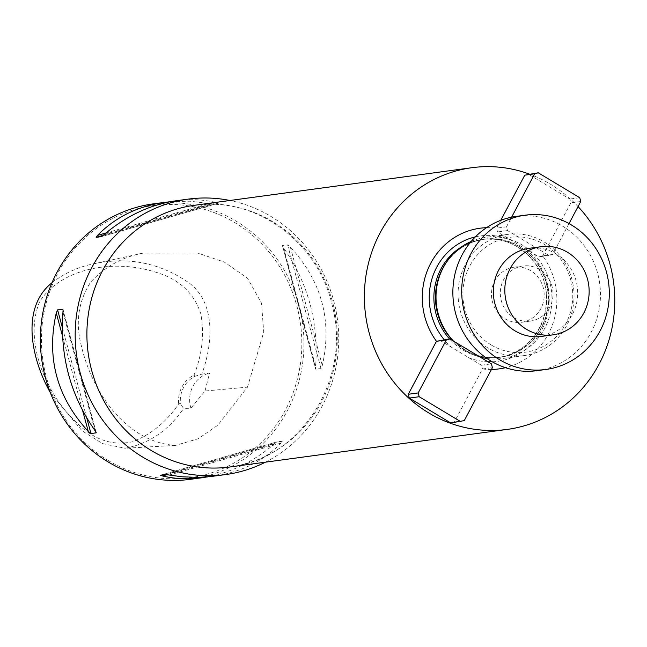 <?xml version="1.0" encoding="UTF-8"?>
<svg xmlns="http://www.w3.org/2000/svg" width="647" height="647" viewBox="0 0 647 647"><rect width="100%" height="100%" fill="white"/><g stroke="black" fill="none" stroke-linecap="round" stroke-linejoin="round"><path stroke-width="0.49" stroke-dasharray="3.23 2.43" d="M194.035 375.017C202.22 354.621 204.468 334.167 200.772 313.658C193.696 292.226 178.046 278.226 153.832 271.659C114.576 259.293 61.732 267.373 39.791 301.437C23.648 338.988 44.4 391.281 74.615 420.647C92.4 439.305 111.753 446.333 132.684 441.723C151.123 434.501 166.449 421.901 178.661 403.93L180.384 403.388A27.797 26.333 -97.7 0 1 194.747 376.368L194.035 375.017A29.188 27.643 82.3 0 0 178.661 403.93M194.747 376.368L201.799 374.168C212.814 344.188 216.122 303.152 189.134 282.949C159.987 262.819 128.098 256.455 93.459 263.855C78.117 266.985 64.288 273.293 51.978 282.771M50.369 392.729L81.999 430.756L102.461 443.559L124.992 448.25C148.996 443.793 168.511 430.53 183.554 408.483L180.384 403.388M247.461 387.173L263.717 332.186L261.534 303.192L247.494 278.178L224.323 262.075L197.942 253.123L143.019 253.139C122.542 256.964 105.089 266.604 90.677 282.06C78.319 301.453 75.23 322.772 81.393 346.016C92.149 392.494 126.78 442.54 175.588 445.403L198.208 438.747L217.829 425.208L247.461 387.173L204.994 391.006L190.905 408.184L183.554 408.483M201.799 374.168L209.596 373.036L204.994 391.006M265.424 462.168A138.992 131.648 82.3 0 0 338.713 342.15A138.992 131.648 82.3 0 0 270.98 216.454A138.992 131.648 82.3 0 0 229.976 200.481M153.509 203.829A138.992 131.648 -97.7 0 1 302.626 323.88A138.992 131.648 -97.7 0 1 190.825 479.29M282.456 245.625L315.623 369.041L321.009 368.604L322.327 365.49C332.38 320.637 321.729 281.17 290.366 247.105L287.616 244.922L282.456 245.625L283.669 248.011C308.101 283.022 318.753 322.481 315.631 366.396L315.841 369.308L282.456 245.625M170.808 201.613L189.935 201.217L213.065 203.942L218.257 203.239L216.122 202.511C203.328 199.494 190.081 198.896 176.372 200.732M213.688 476.192C240.854 472.286 263.313 461.254 281.073 443.082L282.448 441.125L277.24 441.836L160.335 475.238M160.375 475.23L277.288 441.828L274.377 443.988C253.85 461.351 231.65 472.302 207.792 476.855M108.389 460.575A137.318 130.071 -97.7 0 1 104.693 222.948A137.318 130.071 -97.7 0 1 301.825 341.357A137.318 130.071 -97.7 0 1 108.389 460.575M190.905 408.184A27.797 26.333 -97.7 0 1 209.596 373.036M529.173 174.027A132.037 125.073 -97.7 0 1 578.054 206.579M486.504 227.687A70.968 67.223 -97.7 0 1 496.629 228.156L497.486 231.95L526.051 249.241L538.959 256.859L542.679 255.816A70.968 67.223 -97.7 0 1 505.469 367.69M491.453 369.453A70.968 67.223 -97.7 0 1 482.525 368.952L454.364 421.949L450.781 422.976M439.871 340.298L481.344 365.207L482.525 368.952M542.679 255.816L570.864 202.834L569.845 199.05L528.373 174.14M569.02 223.571L552.595 254.473L549.012 255.492L507.539 230.583L506.512 226.79L496.629 228.156L500.77 220.328M480.09 357.055A61.158 57.931 -97.7 0 1 465.824 350.933A61.158 57.931 -97.7 0 1 453.563 341.139A61.158 57.931 -97.7 0 1 453.531 341.098L453.563 341.139M471.153 241.46A61.158 57.931 -97.7 0 1 485.784 237.36A61.158 57.931 -97.7 0 1 551.398 290.18A61.158 57.931 -97.7 0 1 502.201 358.559A61.158 57.931 -97.7 0 1 487.005 358.503M487.903 347.94A61.158 57.931 -97.7 0 1 459.046 283.006A61.158 57.931 -97.7 0 1 507.863 234.368A61.158 57.931 -97.7 0 1 573.477 287.187A61.158 57.931 -97.7 0 1 524.28 355.567A61.158 57.931 -97.7 0 1 487.903 347.94M491.146 344.924A57.947 54.89 -97.7 0 1 489.593 244.647A57.947 54.89 -97.7 0 1 572.773 294.611A57.947 54.89 -97.7 0 1 491.146 344.924M530.637 270.648A27.797 26.333 82.3 0 0 514.106 267.179A27.797 26.333 82.3 0 0 491.744 298.259A27.797 26.333 82.3 0 0 521.571 322.271A27.797 26.333 82.3 0 0 543.755 300.168A27.797 26.333 82.3 0 0 530.637 270.648M454.364 421.949L464.255 420.615M482.533 368.976L492.424 367.642M481.344 365.207L491.397 363.849M506.512 226.79L511.623 217.182M579.736 197.707L569.845 199.05M580.755 201.5L570.864 202.834M552.595 254.473L542.704 255.808M549.012 255.492L538.959 256.859M507.539 230.583L497.486 231.95M539.469 269.451A27.797 26.333 82.3 0 0 522.938 265.982A27.797 26.333 82.3 0 0 500.576 297.07A27.797 26.333 82.3 0 0 530.403 321.074A27.797 26.333 82.3 0 0 552.587 298.971A27.797 26.333 82.3 0 0 539.469 269.451M537.115 370.658A77.834 73.726 82.3 0 0 599.243 308.748A77.834 73.726 82.3 0 0 562.518 226.11A77.834 73.726 82.3 0 0 516.217 216.405M541.474 336.408A44.473 42.128 82.3 0 0 576.97 301.033A44.473 42.128 82.3 0 0 555.983 253.81A44.473 42.128 82.3 0 0 529.529 248.262M283.669 248.011L315.631 366.396M287.616 244.922L321.009 368.604M290.366 247.105L322.327 365.49M106.027 232.96L209.434 203.425M103.221 235.322L213.065 203.942M101.409 236.616L218.225 203.247L101.361 236.632M104.224 234.481L216.122 202.511M82.662 410.74L62.468 335.914M86.827 418.18L62.266 327.196M95.877 431.864L63.058 310.293M94.923 430.457L62.961 312.072M274.377 443.988L166.958 474.672M282.448 441.125L165.535 474.526M281.073 443.082L169.166 475.052M229.822 466.997A132.037 125.073 82.3 0 0 336.028 319.359A132.037 125.073 82.3 0 0 194.367 205.301C255.128 195.507 319.392 242.237 332.712 307.543C351.256 380.84 299.254 459.952 229.822 466.997M526.051 249.241A63.285 59.945 -97.7 0 1 546.472 318.461A63.285 59.945 -97.7 0 1 492.254 361.794M487.975 361.794A63.285 59.945 -97.7 0 1 468.436 357.589M452.415 347.965A63.285 59.945 -97.7 0 1 444.206 339.715M475.335 236.891A63.285 59.945 -97.7 0 1 510.03 239.616M460.907 247.283A59.484 56.346 -97.7 0 1 482.298 239.511A59.484 56.346 -97.7 0 1 546.117 290.899A59.484 56.346 -97.7 0 1 498.271 357.411A59.484 56.346 -97.7 0 1 462.888 349.987A59.484 56.346 -97.7 0 1 449.584 338.988M445.613 263.539A59.484 56.346 -97.7 0 1 483.891 239.293A59.484 56.346 -97.7 0 1 547.71 290.681A59.484 56.346 -97.7 0 1 499.864 357.193A59.484 56.346 -97.7 0 1 464.473 349.776A59.484 56.346 -97.7 0 1 453.175 340.888M464.7 349.833A59.605 56.451 -97.7 0 1 452.754 340.298L464.659 349.801C475.699 356.303 487.434 358.77 499.864 357.193L498.271 357.411C520.358 355.971 547.038 332.728 546.48 297.361C546.351 263.103 514.033 234.157 482.298 239.511L483.891 239.293C465.969 242.148 452.326 251.756 442.977 268.117A59.605 56.451 -97.7 0 1 519.864 246.742A59.605 56.451 -97.7 0 1 541.474 328.021A59.605 56.451 -97.7 0 1 464.7 349.833M143.019 253.139L93.459 263.855M175.588 445.403L124.992 448.25M96.217 432.576L62.977 309.436M507.863 234.368L485.784 237.36M524.28 355.567L502.201 358.559M521.571 322.271L530.403 321.074M514.106 267.179L522.938 265.982"/><path stroke-width="0.97" d="M51.978 282.771C20.162 307.956 31.566 359.546 50.369 392.729M229.976 200.481A138.992 131.648 82.3 0 0 188.301 199.114A138.992 131.648 82.3 0 0 77.365 309.662A138.992 131.648 82.3 0 0 142.947 457.235A138.992 131.648 82.3 0 0 225.617 474.574A138.992 131.648 82.3 0 0 265.424 462.168M207.792 476.855L190.825 479.29A138.992 131.648 -97.7 0 1 108.154 461.95A138.992 131.648 -97.7 0 1 42.565 314.377A138.992 131.648 -97.7 0 1 153.509 203.829L170.808 201.613M63.058 310.293L62.961 312.072C59.847 355.987 70.499 395.454 94.923 430.457L96.144 432.851L90.976 433.547L88.235 431.363C56.871 397.298 46.212 357.84 56.273 312.978L57.591 309.864L62.977 309.436M96.217 432.576L95.877 431.864M188.301 199.114L176.372 200.732C150.533 204.452 126.48 215.702 104.224 234.481L101.312 236.64L96.152 237.344L97.527 235.395C115.287 217.222 137.746 206.183 164.912 202.285M202.228 477.745C188.52 479.573 175.264 478.982 162.47 475.957L160.375 475.23L165.535 474.526L182.082 476.799L198.071 477.381L210.607 476.572L225.617 474.574M578.054 206.579A132.037 125.073 -97.7 0 1 608.366 342.028A132.037 125.073 -97.7 0 1 507.305 429.398A132.037 125.073 -97.7 0 1 428.759 412.932A132.037 125.073 -97.7 0 1 366.461 272.735A132.037 125.073 -97.7 0 1 471.849 167.71A132.037 125.073 -97.7 0 1 529.173 174.027M505.469 367.69A70.968 67.223 -97.7 0 1 491.453 369.453M436.474 341.292L449.924 338.939L491.397 363.849L492.424 367.642L464.255 420.615L450.781 422.976L409.308 398.067L408.281 394.274L436.474 341.292A70.968 67.223 -97.7 0 1 428.46 267.955A70.968 67.223 -97.7 0 1 486.504 227.687M511.623 217.182L534.681 173.817L538.264 172.798L524.79 175.159L500.77 220.328M443.535 267.09L442.977 268.117A59.605 56.451 -97.7 0 0 452.754 340.298L453.531 341.098A61.158 57.931 -97.7 0 1 443.535 267.09A61.158 57.931 -97.7 0 1 471.153 241.46M487.005 358.503A61.158 57.931 -97.7 0 1 480.09 357.055M408.281 394.274L418.172 392.931L446.341 339.958L449.924 338.939M436.45 341.301L446.341 339.958M409.308 398.067L419.199 396.724L418.172 392.931M460.672 421.634L419.199 396.724M534.681 173.817L524.79 175.159M538.264 172.798L579.736 197.707L580.755 201.5L569.02 223.571M525.049 215.208L516.217 216.405A77.834 73.726 82.3 0 0 453.612 303.427A77.834 73.726 82.3 0 0 537.115 370.658L545.947 369.461A77.834 73.726 82.3 0 0 608.075 307.56A77.834 73.726 82.3 0 0 571.35 224.913A77.834 73.726 82.3 0 0 525.049 215.208A77.834 73.726 82.3 0 0 462.443 302.23A77.834 73.726 82.3 0 0 545.947 369.461M541.013 246.709L529.529 248.262A44.473 42.128 82.3 0 0 493.75 297.992A44.473 42.128 82.3 0 0 541.474 336.408L552.95 334.855A44.473 42.128 82.3 0 0 588.455 299.48A44.473 42.128 82.3 0 0 567.468 252.257A44.473 42.128 82.3 0 0 541.013 246.709A44.473 42.128 82.3 0 0 505.234 296.431A44.473 42.128 82.3 0 0 552.95 334.855M97.527 235.395L106.027 232.96M96.152 237.344L103.221 235.322M88.235 431.363L82.662 410.74M62.468 335.914L56.273 312.978M90.976 433.547L86.827 418.18M62.266 327.196L57.591 309.864M166.958 474.672L162.47 475.957M471.849 167.71L194.367 205.301A132.037 125.073 82.3 0 0 88.979 310.325A132.037 125.073 82.3 0 0 151.277 450.522A132.037 125.073 82.3 0 0 229.822 466.997L507.305 429.398M492.254 361.794A63.285 59.945 -97.7 0 1 487.975 361.794M444.206 339.715A63.285 59.945 -97.7 0 1 475.335 236.891M449.584 338.988A59.484 56.346 -97.7 0 1 460.907 247.283M453.175 340.888A59.484 56.346 -97.7 0 1 445.613 263.539"/></g></svg>
